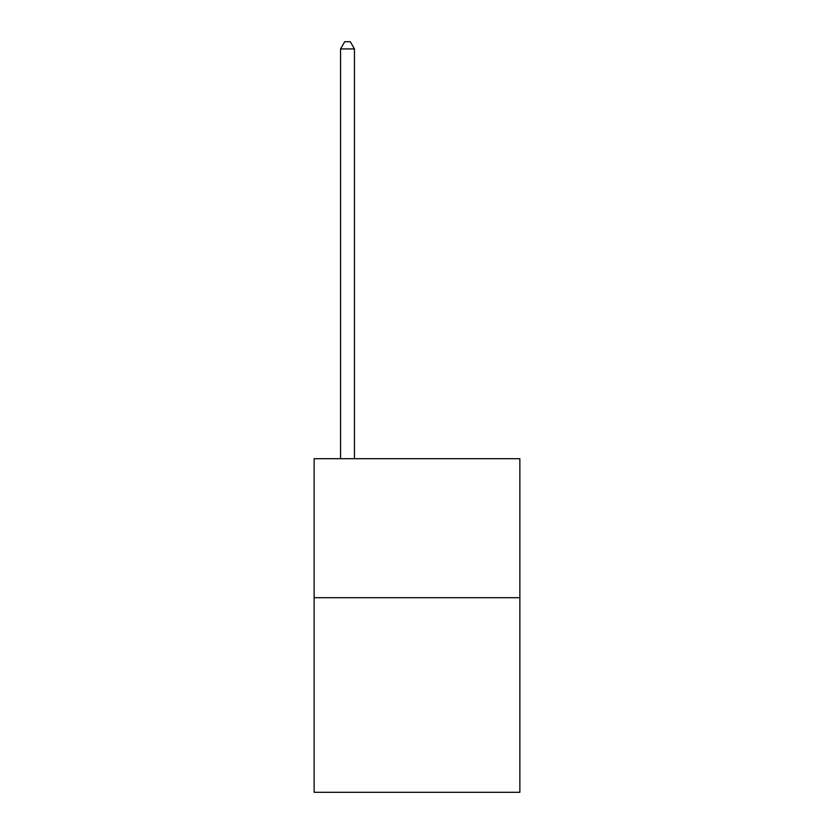 <?xml version="1.0" encoding="UTF-8"?>
<svg xmlns="http://www.w3.org/2000/svg" width="834" height="834" viewBox="0 0 834 834"><rect width="100%" height="100%" fill="white"/><g stroke="black" fill="none" stroke-linecap="round" stroke-linejoin="round"><path stroke-width="1.25" d="M519.863 597.697L519.863 792.3L314.137 792.3L314.137 458.7L519.863 458.7L519.863 597.697L314.137 597.697M354.45 458.7L354.45 48.925L340.553 48.925L340.553 458.7M340.553 48.925L344.723 41.7L350.28 41.7L354.45 48.925"/></g></svg>
